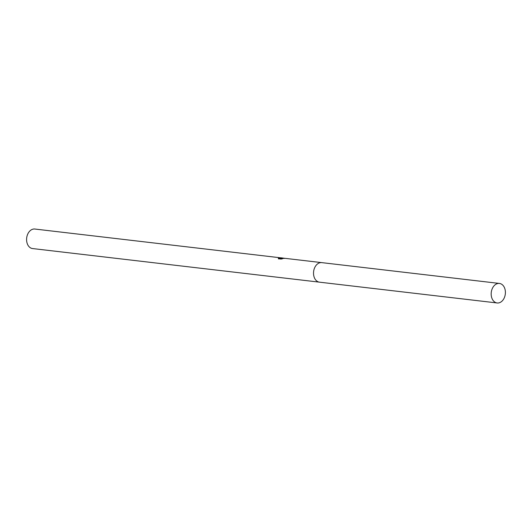 <?xml version="1.0" encoding="UTF-8"?>
<svg xmlns="http://www.w3.org/2000/svg" width="532" height="532" viewBox="0 0 532 532"><rect width="100%" height="100%" fill="white"/><g stroke="black" fill="none" stroke-linecap="round" stroke-linejoin="round"><path stroke-width="0.8" d="M281.002 257.86C283.057 257.94 283.017 258.113 280.883 258.386M280.956 258.519L285.039 258.359M281.242 258.08L281.069 257.894A9.829 7.069 -83.3 0 1 281.574 257.927L34.846 229.033A9.829 7.069 96.7 0 0 33.45 229.059A9.829 7.069 96.7 0 0 26.6 238.941A9.829 7.069 96.7 0 0 32.558 248.557L319.227 282.133M321.514 262.602L285.298 258.366L280.311 258.532L282.479 258.785L281.049 259.071L278.376 258.758M278.549 258.938L278.602 258.113L278.549 258.938M278.369 258.14C278.921 258.752 283.942 257.727 279.972 257.807M278.449 258.765L278.435 258.253M281.574 257.927A9.829 7.069 -83.3 0 1 281.82 257.96L282.545 258.047L281.96 258.166M280.324 258.984L280.311 258.532M505.4 292.095A9.829 7.069 96.7 0 0 499.435 283.443A9.829 7.069 96.7 0 0 491.176 294.309A9.829 7.069 96.7 0 0 497.147 302.967A9.829 7.069 96.7 0 0 505.4 292.095M499.435 283.443L321.793 262.628A9.835 7.076 96.7 0 0 313.528 273.508A9.835 7.076 96.7 0 0 319.506 282.173L497.147 302.967M284.334 258.253L282.465 258.033"/></g></svg>
